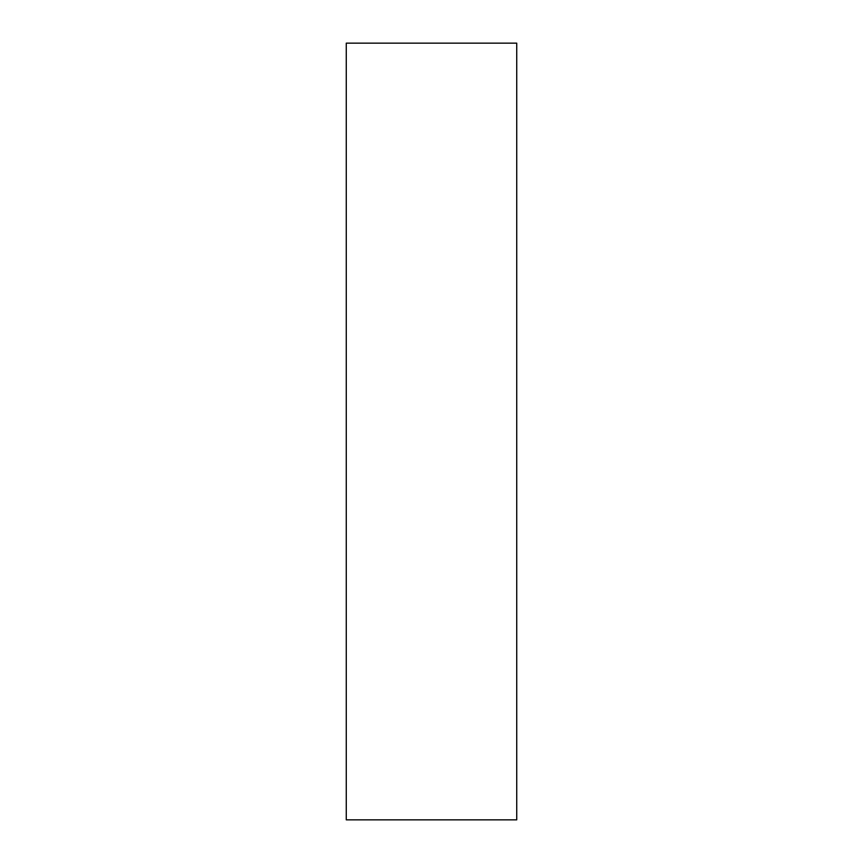 <?xml version="1.0" encoding="UTF-8"?>
<svg xmlns="http://www.w3.org/2000/svg" width="863" height="863" viewBox="0 0 863 863"><rect width="100%" height="100%" fill="white"/><g stroke="black" fill="none" stroke-linecap="round" stroke-linejoin="round"><path stroke-width="1.29" d="M516.732 431.5L516.732 43.15L346.268 43.15L346.268 819.85L516.732 819.85L516.732 431.5"/></g></svg>
